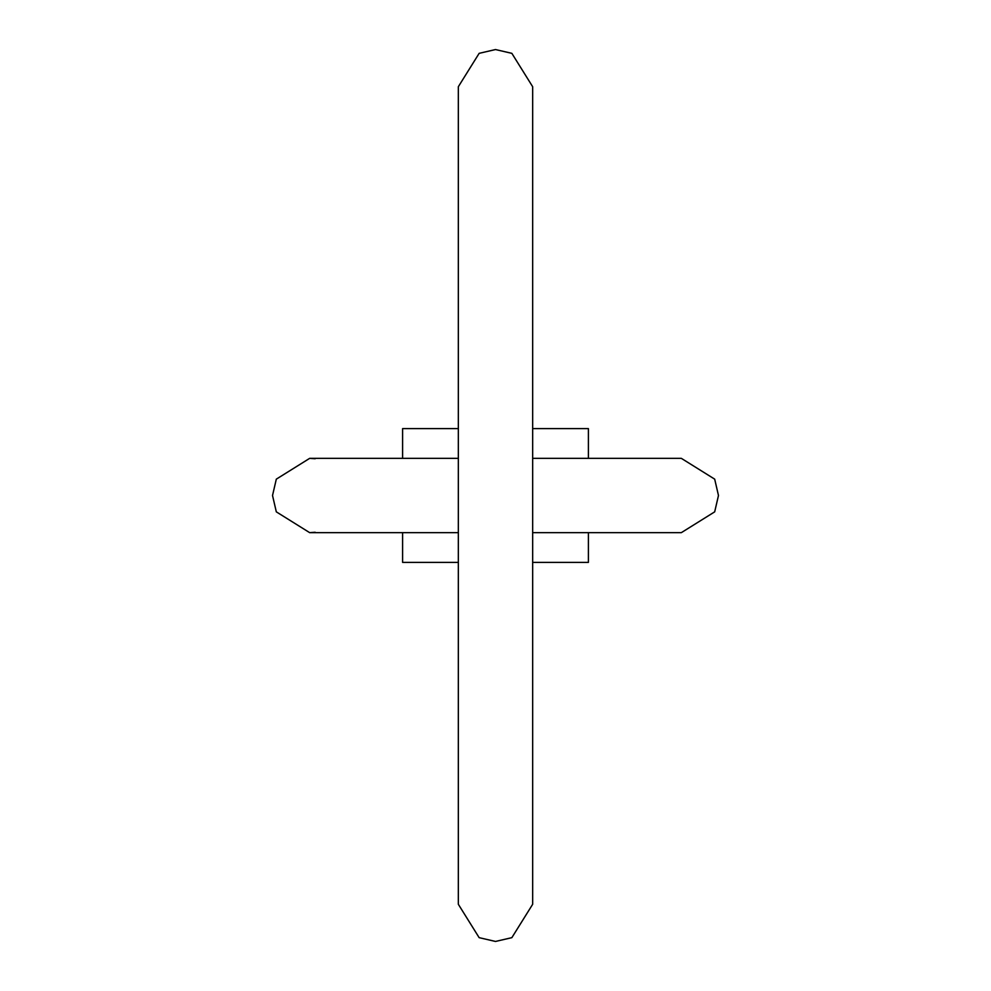 <?xml version="1.0" encoding="UTF-8"?>
<svg xmlns="http://www.w3.org/2000/svg" width="991" height="991" viewBox="0 0 991 991"><rect width="100%" height="100%" fill="white"/><g stroke="black" fill="none" stroke-linecap="round" stroke-linejoin="round"><path stroke-width="1.49" d="M458.338 458.338L320.341 458.338L402.594 458.338L402.594 428.608L458.338 428.608M681.275 532.663L546.598 532.663M532.663 532.663L681.312 532.663L714.684 511.851L718.475 495.5L714.684 479.149L681.312 458.338L588.406 458.338L588.406 428.608L532.663 428.608M458.338 562.393L402.594 562.393L402.594 532.663M588.406 532.663L588.406 562.393L532.663 562.393M532.663 458.338L681.312 458.338L714.684 479.149L718.475 495.5M315.175 532.254L309.688 532.663L320.341 532.663L309.688 532.663L276.316 511.851L272.525 495.5L276.316 479.149L309.688 458.338L320.341 458.338L309.688 458.338L315.175 458.746M444.402 458.338L455.055 458.338M320.341 532.663L458.338 532.663M272.525 495.5L276.316 479.149L309.688 458.338M495.5 49.55L479.149 53.341L458.338 86.713L479.149 53.341L495.5 49.55L511.851 53.341L532.663 86.713L511.851 53.341L495.5 49.55M495.5 941.45L479.149 937.659L458.338 904.288L479.149 937.659L495.5 941.45L511.851 937.659L532.663 904.288L511.851 937.659L495.5 941.45M458.338 904.288L458.338 86.713M532.663 86.713L532.663 904.288"/></g></svg>
